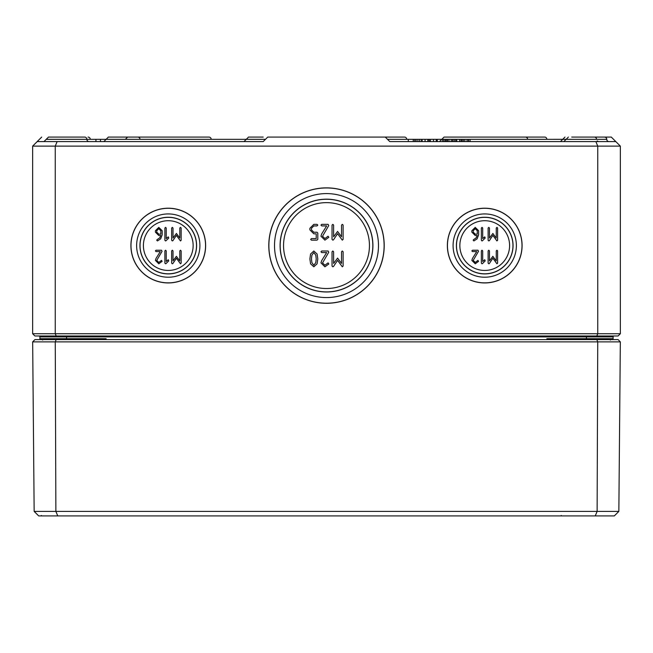 <?xml version="1.0" encoding="UTF-8"?>
<svg xmlns="http://www.w3.org/2000/svg" width="653" height="653" viewBox="0 0 653 653"><rect width="100%" height="100%" fill="white"/><g stroke="black" fill="none" stroke-linecap="round" stroke-linejoin="round"><path stroke-width="0.98" d="M416.083 141.603L416.083 139.342L387.531 139.342L406.737 139.334A2.261 2.261 0 0 0 404.476 137.081L385.27 137.081L389.792 141.603L595.871 141.603L597.748 146.125L620.35 146.125L615.828 141.603L595.871 141.603M385.27 137.081L267.73 137.081L263.208 141.603L37.172 141.603L32.65 146.125L32.65 333.732L55.252 333.732L55.252 146.125L597.748 146.125L597.748 333.732L55.252 333.732L56.191 335.993L618.089 335.993L620.35 333.732L597.748 333.732L596.809 335.993M576.273 141.603L470.078 141.603L470.078 139.342L463.418 139.342L463.418 141.603M462.12 141.603L462.12 139.342L455.663 139.342L455.663 141.603L454.243 141.603L454.243 139.342L416.083 139.342M442.652 139.342L442.652 141.603L437.265 141.603L437.265 139.342M429.225 139.342L429.225 141.603L428.858 139.342M421.512 139.342L421.512 141.603L419.724 141.603L419.724 139.342M408.296 139.342L408.296 141.603L389.792 141.603M263.208 141.603L100.464 141.603L100.464 139.342L86.89 139.342A2.261 2.261 0 0 0 84.629 137.081L48.477 137.081L46.224 139.334L86.89 139.334A2.261 2.261 0 0 0 89.151 141.603M160.818 234.158L158.777 234.158L156.744 232.125L156.744 230.754L158.777 228.721L160.818 230.754L160.818 234.158M157.079 239.667L156.744 240.255L157.422 240.933L160.638 238.867L162.173 234.835L162.173 230.729L158.777 227.366L155.39 230.754L155.39 232.125L158.777 235.513L160.76 235.513L159.724 237.855L157.079 239.667M171.657 228.044L171.657 240.255L172.335 240.933L172.914 240.639L176.4 235.382L180.481 240.933L181.159 240.255L181.159 228.044L180.481 227.366L179.804 228.044L179.804 238.027L176.4 233.464L173.012 238.027L173.012 228.044L172.335 227.366L171.657 228.044M168.27 259.723L166.237 261.478L166.237 250.907L165.56 250.23L164.882 250.907L164.882 263.11L165.56 263.788L166.107 263.518L168.76 260.874L168.27 259.723M317.007 240.157L317.799 239.365L317.799 233.039L317.007 232.248L313.832 232.248L311.465 229.88L311.465 228.289L313.832 225.914L317.007 225.914L317.799 225.122L317.007 224.33L313.832 224.33L309.881 228.289L309.881 229.88L313.848 233.831L316.215 233.831L316.215 238.574L311.465 238.574L310.673 239.365L311.465 240.157L317.007 240.157M332.042 225.122L332.042 239.365L332.834 240.157L333.503 239.814L337.577 233.684L342.327 240.157L343.119 239.365L343.119 225.122L342.327 224.33L341.535 225.122L341.535 236.77L337.577 231.448L333.618 236.77L333.618 225.122L332.834 224.33L332.042 225.122M311.465 258.923L311.881 255.201L313.832 252.58L315.799 255.201L316.215 258.923L315.783 262.612L313.832 265.24L311.881 262.62L311.465 258.923M313.832 251.005L310.575 254.017L309.881 258.923L310.575 263.804L313.832 266.824L317.097 263.82L317.799 258.923L317.097 254.009L313.832 251.005M332.042 251.789L332.042 266.032L332.834 266.824L333.503 266.481L337.577 260.359L342.327 266.824L343.119 266.032L343.119 251.789L342.327 251.005L341.535 251.789L341.535 263.437L337.577 258.115L333.618 263.437L333.618 251.789L332.834 251.005L332.042 251.789M477.278 234.158L475.229 234.158L473.196 232.125L473.196 230.754L475.229 228.721L477.278 230.754L477.278 234.158M473.539 239.667L473.196 240.255L473.874 240.933L477.09 238.867L478.633 234.835L478.633 230.729L475.229 227.366L471.841 230.754L471.841 232.125L475.229 235.513L477.221 235.513L476.176 237.855L473.539 239.667M488.118 228.044L488.118 240.255L488.795 240.933L489.366 240.639L492.86 235.382L496.933 240.933L497.61 240.255L497.61 228.044L496.933 227.366L496.256 228.044L496.256 238.027L492.86 233.464L489.472 238.027L489.472 228.044L488.795 227.366L488.118 228.044M484.73 259.723L482.698 261.478L482.698 250.907L482.02 250.23L481.343 250.907L481.343 263.11L482.02 263.788L482.559 263.518L485.212 260.874L484.73 259.723M488.118 250.907L488.118 263.11L488.795 263.788L489.366 263.494L492.86 258.245L496.933 263.788L497.61 263.11L497.61 250.907L496.933 250.23L496.256 250.907L496.256 260.89L492.86 256.327L489.472 260.89L489.472 250.907L488.795 250.23L488.118 250.907M472.462 258.449L471.841 260.4L475.245 263.788L478.559 261.347L477.955 260.4L475.245 262.433L473.196 260.4L478.518 251.299L477.955 250.23L472.519 250.23L471.841 250.907L472.519 251.585L476.731 251.585L472.462 258.449M484.73 236.868L482.698 238.614L482.698 228.044L482.02 227.366L481.343 228.044L481.343 240.255L482.02 240.933L482.559 240.655L485.212 238.019L484.73 236.868M321.684 260.596L320.958 262.873L324.925 266.824L328.802 263.975L328.084 262.873L324.925 265.24L322.541 262.873L328.745 252.254L328.084 251.005L321.749 251.005L320.958 251.789L321.749 252.58L326.663 252.58L321.684 260.596M321.684 233.921L320.958 236.206L324.925 240.157L328.802 237.308L328.084 236.206L324.925 238.574L322.541 236.206L328.745 225.587L328.084 224.33L321.749 224.33L320.958 225.122L321.749 225.914L326.663 225.914L321.684 233.921M171.657 250.907L171.657 263.11L172.335 263.788L172.914 263.494L176.4 258.245L180.481 263.788L181.159 263.11L181.159 250.907L180.481 250.23L179.804 250.907L179.804 260.89L176.4 256.327L173.012 260.89L173.012 250.907L172.335 250.23L171.657 250.907M156.01 258.449L155.39 260.4L158.785 263.788L162.107 261.347L161.495 260.4L158.785 262.433L156.744 260.4L162.058 251.299L161.495 250.23L156.067 250.23L155.39 250.907L156.067 251.585L160.279 251.585L156.01 258.449M168.27 236.868L166.237 238.614L166.237 228.044L165.56 227.366L164.882 228.044L164.882 240.255L165.56 240.933L166.107 240.655L168.76 238.019L168.27 236.868M509.593 245.577A24.863 24.863 0 0 1 484.73 270.44A24.863 24.863 0 0 1 459.859 245.577A24.863 24.863 0 0 1 484.73 220.714A24.863 24.863 0 0 1 509.593 245.577M369.451 245.577A42.951 42.951 0 0 1 326.5 288.528A42.951 42.951 0 0 1 283.549 245.577A42.951 42.951 0 0 1 326.5 202.634A42.951 42.951 0 0 1 369.451 245.577M193.141 245.577A24.863 24.863 0 0 1 168.27 270.44A24.863 24.863 0 0 1 143.407 245.577A24.863 24.863 0 0 1 168.27 220.714A24.863 24.863 0 0 1 193.141 245.577M130.992 245.577A37.278 37.278 0 0 1 168.27 208.299A37.278 37.278 0 0 1 205.556 245.577A37.278 37.278 0 0 1 168.27 282.855A37.278 37.278 0 0 1 130.992 245.577M130.91 245.577A37.368 37.368 0 0 1 168.27 208.209A37.368 37.368 0 0 1 205.638 245.577A37.368 37.368 0 0 1 168.27 282.945A37.368 37.368 0 0 1 130.91 245.577M199.916 245.577A31.646 31.646 0 0 0 168.27 213.931A31.646 31.646 0 0 0 136.624 245.577A31.646 31.646 0 0 0 168.27 277.223A31.646 31.646 0 0 0 199.916 245.577M196.512 245.577A28.234 28.234 0 0 1 168.27 273.811A28.234 28.234 0 0 1 140.036 245.577A28.234 28.234 0 0 1 168.27 217.343A28.234 28.234 0 0 1 196.512 245.577M139.946 245.577A28.332 28.332 0 0 1 168.27 217.245A28.332 28.332 0 0 1 196.602 245.577A28.332 28.332 0 0 1 168.27 273.909A28.332 28.332 0 0 1 139.946 245.577M372.822 245.577A46.322 46.322 0 0 1 326.5 291.899A46.322 46.322 0 0 1 280.178 245.577A46.322 46.322 0 0 1 326.5 199.263A46.322 46.322 0 0 1 372.822 245.577M280.088 245.577A46.412 46.412 0 0 1 326.5 199.165A46.412 46.412 0 0 1 372.912 245.577A46.412 46.412 0 0 1 326.5 291.989A46.412 46.412 0 0 1 280.088 245.577M268.881 245.577A57.619 57.619 0 0 1 326.5 187.958A57.619 57.619 0 0 1 384.119 245.577A57.619 57.619 0 0 1 326.5 303.204A57.619 57.619 0 0 1 268.881 245.577M268.791 245.577A57.709 57.709 0 0 1 326.5 187.868A57.709 57.709 0 0 1 384.209 245.577A57.709 57.709 0 0 1 326.5 303.286A57.709 57.709 0 0 1 268.791 245.577M378.487 245.577A51.987 51.987 0 0 0 326.5 193.59A51.987 51.987 0 0 0 274.513 245.577A51.987 51.987 0 0 0 326.5 297.564A51.987 51.987 0 0 0 378.487 245.577M512.964 245.577A28.234 28.234 0 0 1 484.73 273.811A28.234 28.234 0 0 1 456.488 245.577A28.234 28.234 0 0 1 484.73 217.343A28.234 28.234 0 0 1 512.964 245.577M456.398 245.577A28.332 28.332 0 0 1 484.73 217.245A28.332 28.332 0 0 1 513.054 245.577A28.332 28.332 0 0 1 484.73 273.909A28.332 28.332 0 0 1 456.398 245.577M447.444 245.577A37.278 37.278 0 0 1 484.73 208.299A37.278 37.278 0 0 1 522.008 245.577A37.278 37.278 0 0 1 484.73 282.855A37.278 37.278 0 0 1 447.444 245.577M447.362 245.577A37.368 37.368 0 0 1 484.73 208.209A37.368 37.368 0 0 1 522.09 245.577A37.368 37.368 0 0 1 484.73 282.945A37.368 37.368 0 0 1 447.362 245.577M516.376 245.577A31.646 31.646 0 0 0 484.73 213.931A31.646 31.646 0 0 0 453.084 245.577A31.646 31.646 0 0 0 484.73 277.223A31.646 31.646 0 0 0 516.376 245.577M461.01 141.603L461.01 139.342M445.591 141.603L445.591 139.342M443.967 141.603L443.967 139.342M430.392 141.603L430.392 139.342M417.912 141.603L417.912 139.342M413.284 141.603L413.284 139.342M414.737 141.603L414.737 139.342M447.223 141.603L447.223 139.342M447.46 141.603L447.46 139.342M560.462 141.603L562.715 139.342L566.11 139.334L470.078 139.342M455.663 139.342L454.243 139.342M244.002 141.603L246.263 139.342L265.477 139.334L100.464 139.342M95.942 141.603L95.942 139.342M463.891 139.342L461.916 139.342M422.124 141.603L422.124 139.342M445.485 141.603L445.485 139.342M444.056 141.603L444.056 139.342M452.815 141.603L452.815 139.342M447.583 141.603L447.583 139.342M449.011 141.603L449.011 139.342M468.65 141.603L468.65 139.342M464.846 141.603L464.846 139.342M41.694 137.081L37.172 141.603M615.828 141.603L611.306 137.081L601.135 137.081M571.75 137.081L604.523 137.081A2.261 2.261 0 0 1 606.776 139.334A2.261 2.261 0 0 0 609.037 141.603M597.275 140.942A2.261 2.261 0 0 0 598.866 141.603M596.605 139.334A2.261 2.261 0 0 0 594.344 137.081M90.285 139.334L90.285 139.342A2.261 2.261 0 0 0 88.024 137.081M263.208 137.081L248.524 137.081L246.263 139.334M137.75 137.081A2.261 2.261 0 0 1 140.011 139.334A2.261 2.261 0 0 0 137.75 137.081L108.382 137.081L106.121 139.334L211.213 139.334A2.261 2.261 0 0 0 208.952 137.081L168.27 137.081M527.665 139.334L546.879 139.334A2.261 2.261 0 0 0 544.618 137.081L444.048 137.081L476.812 137.081L444.048 137.081L441.787 139.334L527.665 139.334A2.261 2.261 0 0 0 525.404 137.081M462.128 137.081L476.812 137.081M208.952 137.081L127.596 137.081L125.335 139.342M554.054 339.609L546.888 338.711L549.377 339.609M612.889 339.609L613.11 338.711L612.204 339.609L613.11 338.711L613.102 339.609M613.102 338.842L612.204 339.609L613.11 338.711L546.888 338.711L546.888 339.609L546.888 338.711M39.923 338.931A0.906 0.906 0 0 0 40.796 339.609A0.906 0.906 0 0 1 39.89 338.711L40.796 339.609L39.89 338.711L40.119 339.609M40.249 339.438L39.915 338.915M103.631 339.609L106.112 338.711L98.946 339.609M38.984 335.993A0.906 0.906 0 0 1 39.89 336.891A0.906 0.906 0 0 0 38.984 335.993A0.906 0.906 0 0 1 39.89 336.891L39.898 339.609M612.204 339.609A0.906 0.906 0 0 0 613.077 338.931A0.906 0.906 0 0 1 612.204 339.609A0.906 0.906 0 0 0 613.11 338.711L613.11 336.891A0.906 0.906 0 0 1 614.016 335.993M32.65 333.732L34.911 335.993L56.191 335.993M57.129 141.603L55.252 146.125L32.65 146.125M546.879 139.334L546.879 139.342A2.261 2.261 0 0 0 544.618 137.081L529.934 137.081M620.35 333.732L620.35 146.125M32.666 341.87L620.334 341.87L618.089 339.609L34.911 339.609L32.666 341.87L34.152 511.397L38.707 515.919L614.293 515.919L618.848 511.397L34.152 511.397M595.234 515.919L597.128 511.397L597.74 341.87L596.809 339.609M57.766 515.919L55.872 511.397L55.26 341.87L56.191 339.609M620.334 341.87L618.848 511.397M456.757 141.603L456.757 139.342M459.622 141.603L459.622 139.342M433.478 141.603L433.478 139.342M436.261 141.603L436.261 139.342M446.032 141.603L446.032 139.342M427.854 141.603L427.854 139.342M425.079 141.603L425.079 139.342M451.207 141.603L451.207 139.342M452.537 141.603L452.537 139.342M467.042 141.603L467.042 139.342M468.372 141.603L468.372 139.342M586.443 339.609L586.443 335.993M66.557 339.609L66.557 338.711L106.112 338.711L106.112 339.609M40.796 339.609A0.906 0.906 0 0 1 39.89 338.711L66.557 338.711L66.557 336.891L613.11 336.891M66.557 335.993L66.557 336.891L39.89 336.891M563.849 141.603L566.11 139.35L606.776 139.334L566.11 139.35L568.371 137.081M86.89 139.334L46.224 139.35L43.963 141.603M609.494 338.711L610.4 339.609L609.494 338.711M562.715 139.334L564.976 137.081L562.715 139.334M444.048 137.081L439.526 141.603M106.121 139.334L103.86 141.603M39.898 338.842L40.38 339.519M42.665 340.066L42.216 339.609M41.368 515.47L40.919 515.919M610.335 340.066L610.784 339.609L610.335 340.066M561.254 515.47L560.805 515.919"/></g></svg>
